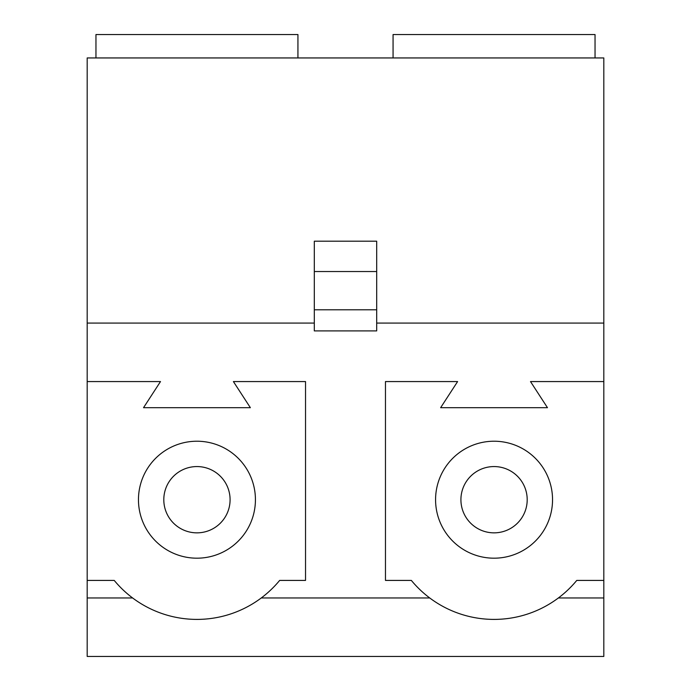 <?xml version="1.0" encoding="UTF-8"?>
<svg xmlns="http://www.w3.org/2000/svg" width="691" height="691" viewBox="0 0 691 691"><rect width="100%" height="100%" fill="white"/><g stroke="black" fill="none" stroke-linecap="round" stroke-linejoin="round"><path stroke-width="1.04" d="M393.067 57.94L393.067 34.55L595.037 34.55L595.037 57.94M95.963 57.94L95.963 34.55L297.933 34.55L297.933 57.94M460.914 499.705A33.142 33.142 0 0 0 494.056 532.847A33.142 33.142 0 0 0 527.198 499.705A33.142 33.142 0 0 0 494.056 466.563A33.142 33.142 0 0 0 460.914 499.705M163.802 499.705A33.142 33.142 0 0 0 196.944 532.847A33.142 33.142 0 0 0 230.086 499.705A33.142 33.142 0 0 0 196.944 466.563A33.142 33.142 0 0 0 163.802 499.705M435.572 499.705A58.485 58.485 0 0 0 494.056 558.19A58.485 58.485 0 0 0 552.541 499.705A58.485 58.485 0 0 0 494.056 441.221A58.485 58.485 0 0 0 435.572 499.705M138.459 499.705A58.485 58.485 0 0 0 196.944 558.19A58.485 58.485 0 0 0 255.428 499.705A58.485 58.485 0 0 0 196.944 441.221A58.485 58.485 0 0 0 138.459 499.705M314.31 323.077L87.187 323.077L87.187 57.94L603.813 57.94L603.813 381.57L530.507 381.57L547.471 407.69L440.633 407.69L457.597 381.57L385.466 381.57L385.466 580.414L411.344 580.414A107.226 107.226 0 0 0 576.769 580.414L603.813 580.414L603.813 597.965L558.388 597.965M87.187 580.414L114.231 580.414A107.226 107.226 0 0 0 279.656 580.414L305.534 580.414L305.534 381.57L233.403 381.57L250.367 407.69L143.529 407.69L160.493 381.57L87.187 381.57L87.187 656.45L603.813 656.45L603.813 597.965M132.612 597.965L87.187 597.965M429.716 597.965L261.284 597.965M603.813 323.077L376.69 323.077M87.187 323.077L87.187 381.57M314.31 309.784L314.31 241.194L376.69 241.194L376.69 330.903L314.31 330.903L314.31 309.784L376.69 309.784M603.813 381.57L603.813 580.414M314.31 271.528L376.69 271.528"/></g></svg>
